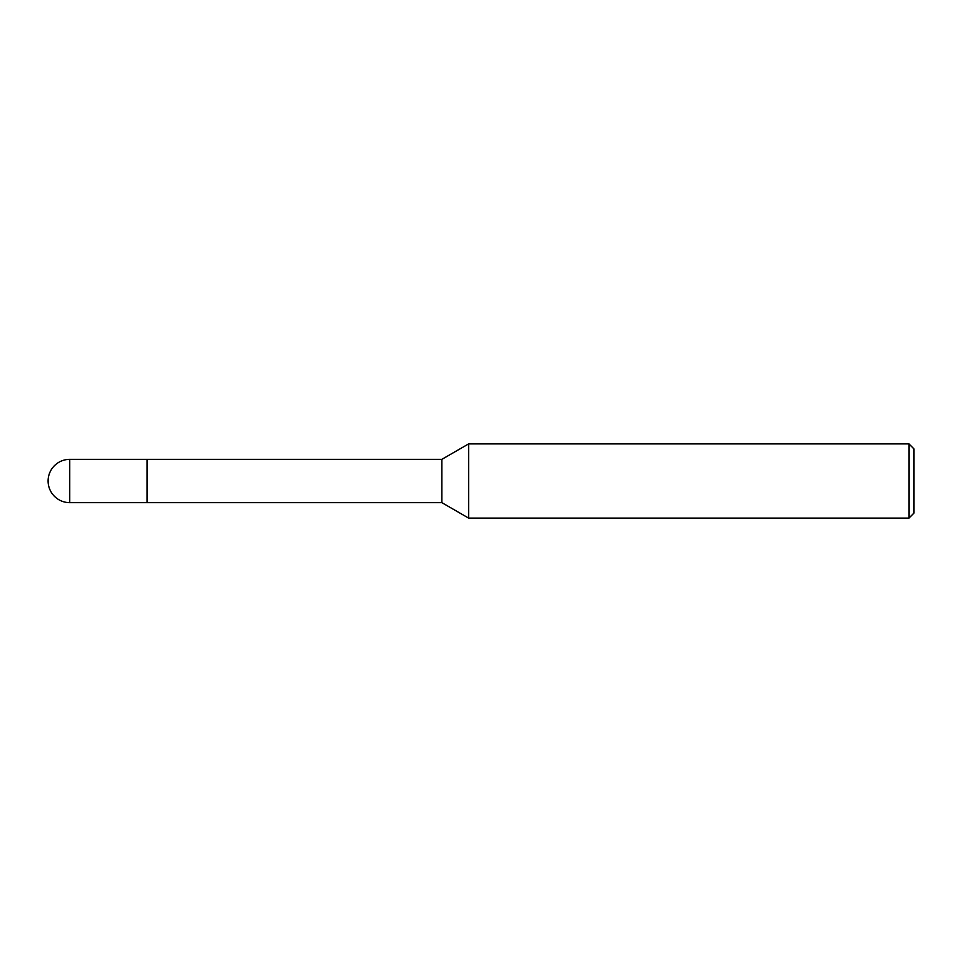 <?xml version="1.0" encoding="UTF-8"?>
<svg xmlns="http://www.w3.org/2000/svg" width="962" height="962" viewBox="0 0 962 962"><rect width="100%" height="100%" fill="white"/><g stroke="black" fill="none" stroke-linecap="round" stroke-linejoin="round"><path stroke-width="1.44" d="M69.745 502.645L69.745 459.355A21.645 21.645 0 0 0 48.1 481A21.645 21.645 0 0 0 69.745 502.645L441.859 502.645L441.859 459.355L468.626 443.891L908.958 443.891L913.9 448.845L913.9 513.155L908.958 518.109L468.626 518.109L468.626 443.891M69.745 459.355L147.054 459.355L147.054 502.645L147.054 459.355L441.859 459.355M908.958 518.109L908.958 443.891M441.859 502.645L468.626 518.109"/></g></svg>
